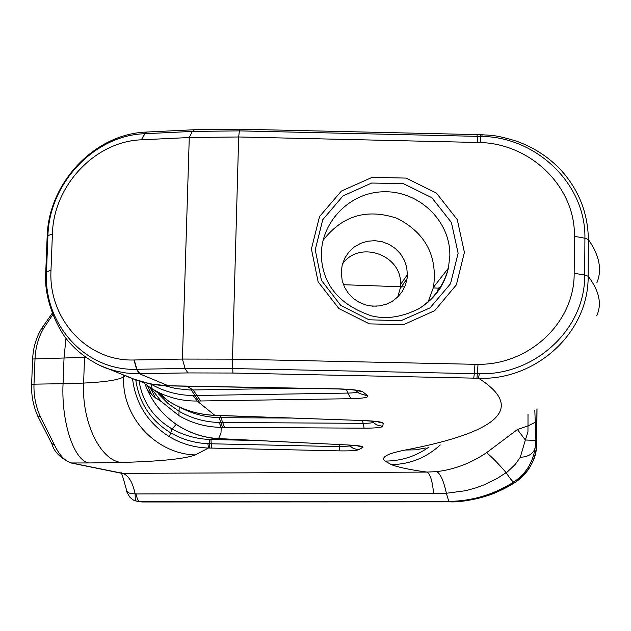 <?xml version="1.0" encoding="UTF-8"?>
<svg xmlns="http://www.w3.org/2000/svg" width="631" height="631" viewBox="0 0 631 631"><rect width="100%" height="100%" fill="white"/><g stroke="black" fill="none" stroke-linecap="round" stroke-linejoin="round"><path stroke-width="0.95" d="M458.122 253.205L451.402 222.467L431.801 197.661L403.359 183.653L371.683 183.037L343.012 195.91L322.756 219.683L315.248 249.813L321.447 280.377L340.716 305.365L369.04 319.791L400.969 320.706L430.082 307.849L450.526 283.729L458.122 253.205M321.739 261.076C317.645 226.087 347.176 192.841 382.733 191.8C418.314 190.176 450.629 220.558 449.84 255.815L448.42 268.08C444.106 286.151 433.836 299.938 417.596 309.466M464.4 252.337L457.278 219.627L436.478 193.157L406.175 178.1L372.258 177.319L341.418 191.035L319.546 216.559L311.414 248.977L318.127 281.828L338.934 308.598L369.427 323.884L403.651 324.626L434.688 310.673L456.371 284.841L464.4 252.337M323.033 240.427C342.262 215.55 367.005 208.214 397.254 218.405C425.586 233.107 437.669 256.044 433.505 287.231L428.007 302.265M474.962 364.308L232.492 359.149L182.422 359.063L133.906 359.985C86.897 361.555 48.216 318.679 50.993 270.178L52.412 233.888C53.54 185.64 95.1 141.36 141.368 139.814L189.268 137.534L238.668 136.974L480.838 142.543C531.034 144.16 575.433 187.06 574.415 236.302L574.171 273.255C574.66 322.701 529.046 364.955 478.038 364.324L474.962 364.308L474.315 373.662L232.634 368.543L185.072 368.433L136.493 369.293C85.485 371.107 43.436 324.31 46.489 271.858L47.917 235.734C49.123 183.542 94.295 135.31 144.436 133.74L192.352 131.422L239.236 130.869L482.281 136.462C536.374 137.203 585.954 183.929 584.913 238.234L588.36 239.52C588.013 214.564 579.794 192.455 563.696 173.202C551.51 159.004 535.94 148.372 517.002 141.32C493.56 134.198 490.602 135.523 481.871 134.742L480.207 134.695M135.373 500.833L139.53 501.55L137.597 499.776L135.981 493.947L135.137 493.836C130.183 493.813 127.383 492.803 126.736 490.808L126.618 490.035M135.515 500.856L137.519 501.385M126.736 490.808C126.263 491.163 127.344 493.332 129.986 497.323C132.597 499.657 134.371 500.817 135.294 500.809L135.137 493.836C132.652 482.163 128.511 475.34 122.722 473.36L120.576 473.1M137.59 501.4L139.94 501.795M142.235 501.976L450.329 501.842M534.82 410.229L535.9 440.422L535.112 447.844C533.424 453.721 528.478 456.868 520.291 457.278L515.156 464.526L507.427 471.854L497.015 478.527L484.269 484.774L476.413 487.716L465.828 490.681L446.377 493.268L433.607 493.505C432.44 481.035 430.232 473.897 426.99 472.091L122.722 473.36L71.847 463.051C65.277 461.498 59.519 455.527 54.566 445.147L51.758 443.569M54.566 445.147L40.171 416.334L38.002 416.626M40.171 416.334C35.699 406.143 33.64 395.416 33.995 384.161L31.605 384.547M132.542 378.695C135.633 403.682 147.891 423.022 169.329 436.699C181.389 443.861 194.435 447.631 208.459 448.018L195.397 454.912C184.954 458.879 160.187 461.395 121.073 462.46L88.853 462.957C74.016 460.598 61.223 422.518 63.045 383.695L33.995 384.161L35.02 358.566C35.565 347.389 38.444 337.301 43.657 328.325L41.528 328.641M43.657 328.325L52.799 314.656M536.934 408.864L536.626 443.388C535.94 460.117 528.707 473.187 514.928 482.581L515.077 482.486M481.761 134.734L482.281 136.462M100.897 365.862L108.847 368.993L117.398 371.422L126.097 373L134.971 373.718L187.857 372.921L232.91 373.039L478.527 378.237C535.238 380.745 588.857 333.168 588.139 276.228L584.692 275.045C585.331 329.69 534.315 375.532 479.315 373.733L478.527 378.237C531.61 411.893 485.625 434.68 405.339 450.029L415.703 449.824L425.838 447.963M479.315 373.733L474.315 373.662L473.731 378.135M170.118 385.912L158.073 385.068L147.969 383.372L135.697 379.87L125.601 375.674M218.145 438.624L218.586 438.577C204.294 437.804 190.917 433.521 178.447 425.736C164.809 416.941 154.516 405.141 147.575 390.352L144.996 384.058M147.607 385.951L151.606 394.612M351.333 445.226L349.889 446.014L339.525 446.622L207.907 443.703C194.616 443.08 182.241 439.476 170.772 432.882C150.77 420.64 139.104 402.98 135.775 379.901M209.744 448.042L211.488 448.081L210.959 439.507L209.271 439.46L209.744 448.042L208.459 448.018L207.907 443.703M209.271 439.46C195.965 438.821 183.542 435.303 172.003 428.891C153.53 418.006 142.551 402.042 139.065 381.006M151.117 388.27L161.331 401.537L178.881 415.616C191.919 423.259 206.021 427.163 221.189 427.353L219.123 422.494C204.775 422.044 191.438 418.314 179.117 411.302L168.146 403.588L158.689 394.06M142.369 381.992L152.26 388.972L159.367 392.79C171.293 398.413 183.889 401.158 197.164 401.024L193.125 395.511C177.903 395.337 163.815 391.512 150.872 384.034L152.26 388.972M297.035 388.231L193.196 389.966L196.935 395.487L193.125 395.511M186.815 386.219L193.196 389.966L189.332 389.95L175.86 388.554L164.691 385.722M167.83 400.732L169.431 401.734C183.384 410.126 198.442 414.67 214.595 415.379L214.792 415.301C198.568 414.654 183.447 410.126 169.431 401.734L154.232 390.116M373.166 421.216L372.96 422.336C372.337 422.975 368.993 423.306 362.943 423.322L219.123 422.494M211.488 448.081L339.312 450.873C349.558 451.023 355.955 450.66 358.518 449.777L362.928 447.371C363.779 446.393 359.299 445.62 349.479 445.052L218.586 438.577L221 433.142L221.189 427.353L224.47 427.361L220.945 417.698L219.123 417.675C205.178 417.233 192.171 413.794 180.103 407.342M535.372 422.242L527.997 425.901L528.013 414.322M535.9 440.422L525.347 440.004L527.942 432.03L527.997 425.901L517.436 429.537L525.347 440.004L520.291 457.278M405.339 450.029C387.26 453.563 380.477 457.246 385.005 461.08L391.37 464.613C398.169 467.303 410.04 469.803 426.99 472.091L436.762 471.617C454.312 469.551 470.915 463.233 486.564 452.679L517.436 429.537M407.389 274.58L407.074 278.587L405.378 285.275L402.286 291.435L397.948 296.799L392.545 301.121L386.322 304.205L379.562 305.909L372.558 306.153L365.641 304.931L359.102 302.296L353.25 298.36L348.344 293.305L344.613 287.357L342.207 280.787L341.237 272.182L342.223 264.91L344.826 258.071L348.896 252.014L354.243 247.029L360.593 243.369L367.628 241.216L374.988 240.679L382.315 241.776L389.24 244.449L395.424 248.567L400.551 253.93L404.368 260.272L406.687 267.268L407.389 274.58L400.496 284.66L400.18 288.564L397.727 297.02M440.209 288.249L433.347 287.925M437.086 292.729L438.411 288.107L440.943 287.066M400.496 284.66C402.452 254.924 359.284 239.567 342.452 264.081M239.575 129.181L238.668 136.974L232.492 359.149L232.91 373.039M535.112 447.844C533.037 462.491 525.883 473.905 513.673 482.084L514.928 482.581C494.885 495.154 473.313 501.574 450.203 501.842L142.038 501.976L139.53 501.55L448.783 501.4L450.274 501.85C465.512 502.584 488.757 495.895 494.814 492.985L515.006 482.597M88.853 462.957L71.019 462.973L121.113 473.211M121.073 462.46C100.203 460.165 81.675 422.029 83.6 383.08L63.045 383.695L64.031 358.006L32.631 359M135.981 493.947L433.607 493.505M535.916 443.033L536.697 443.483C536.839 458.295 529.622 471.325 515.046 482.573M65.979 338.145L64.031 358.006L85.8 357.225M136.493 369.293L139.443 373.749L168.311 385.762L172.389 385.951M224.47 427.361L364.126 428.173C375.311 428.149 381.51 427.558 382.725 426.382L383.269 423.251C382.481 421.997 376.336 421.114 364.828 420.601L214.792 415.301L197.164 401.024L350.907 398.697C362.943 398.398 368.591 397.475 367.841 395.929L362.88 391.851C359.804 390.234 351.577 389.24 338.216 388.87L169.991 385.793M436.762 471.617C440.556 473.881 443.759 481.098 446.377 493.268L448.783 501.4C472.004 501.117 493.631 494.672 513.673 482.084C512.135 481.161 509.651 478.046 506.22 472.737C498.553 463.817 492.006 457.128 486.564 452.679M596.666 315.886C602.124 304.063 599.276 290.844 588.139 276.228L588.36 239.52C599.458 255.468 602.289 269.918 596.839 282.854M574.415 236.302L584.913 238.234L584.692 275.045L574.171 273.255M480.838 142.543L480.294 134.687L477.083 134.624M477.004 134.608L477.801 142.425M194.514 129.718L192.352 131.422L189.268 137.534L182.422 359.063L185.072 368.433L187.857 372.921M147.173 132.013L144.893 133.717L141.628 139.806M146.889 132.029L144.609 133.733L141.368 139.814M144.436 133.74L146.731 132.037M47.151 236.735L47.917 235.734L52.412 233.888M45.74 272.789L46.489 271.858L50.993 270.178M133.906 359.985L136.667 369.293L139.601 373.749M139.885 373.741L136.959 369.285L134.166 359.978M476.973 378.206L478.038 364.324M221.268 438.782L349.479 445.052M219.627 438.695L221.662 438.734M219.888 438.648L219.478 438.687M357.083 445.746L362.928 447.371M348.848 445.084L353.242 448.42L358.518 449.777M339.604 444.626L339.312 450.873M176.286 424.387L172.003 428.891L169.329 436.699M191.272 389.982L198.639 401M200.634 400.969L196.935 395.487L347.815 393.089L346.411 389.319M350.907 398.697L347.815 393.089C353.92 392.939 356.988 392.474 357.02 391.693L359.347 393.46L356.909 391.567M367.841 395.929L359.347 393.46L355.568 390.297M362.88 391.851L356.255 390.423M338.216 388.87L338.271 388.988C348.462 389.374 354.63 389.895 356.767 390.55L355.45 390.013M218.137 415.506L364.828 420.601M216.173 415.443L218.302 415.435M216.283 415.364L214.658 415.379M376.92 421.674L383.269 423.251M371.438 421.058L376.754 424.963L382.725 426.382M362.541 420.609L364.126 428.173M219.123 417.675L222.585 427.353M179.22 406.94L178.881 415.616M290.363 418.061L220.945 417.698L220.211 415.584M256.028 440.501L210.959 439.507L212.679 438.135M195.397 454.912C155.983 454.115 121.42 416.681 123.676 376.833L125.348 375.563M84.586 356.357L83.6 383.08C105.424 382.031 118.778 379.949 123.676 376.833L123.739 374.901M391.37 464.613C409.913 464.321 426.209 457.775 440.257 444.973M385.005 461.08C400.835 461.08 415.293 456.544 428.386 447.458M404.716 286.9L401.411 286.782M400.385 286.75L343.453 284.715M370.373 305.932L377.101 306.161M150.588 388.688L150.612 387.955M321.755 261.187C324.855 287.365 341.379 305.578 371.336 315.831C386.448 319.609 402.546 317.093 419.623 308.291C434.436 298.313 444.043 284.889 448.436 268.001M448.42 268.096L433.505 287.231M126.728 490.784C122.824 476.334 120.86 470.458 120.852 473.171L121.042 473.211M52.255 313.236L41.654 328.428C36.204 337.506 33.198 347.665 32.631 358.913L31.605 384.468C31.242 395.755 33.396 406.506 38.041 416.712L51.963 444.003C54.069 451.772 60.418 458.098 71.019 462.973M537.005 408.817L536.697 443.443M477.075 134.608L239.52 129.181L194.032 129.741L146.66 132.045M146.613 132.053L146.226 132.068C94.382 133.977 48.65 182.919 47.183 236.207M47.175 236.223L45.747 272.3C43.389 299.622 58.683 332.308 71.287 344.455C83.907 358.361 101.977 367.179 108.918 369.017M108.84 369.009L133.299 379.002M147.575 390.352C154.477 405.126 164.715 416.917 178.297 425.72C190.657 433.489 203.955 437.796 218.184 438.624M349.14 445.1L357.856 445.715M218.302 438.632L219.525 438.695M147.425 390.068L153.79 396.591L161.323 401.568L151.164 388.302M142.401 382L152.103 388.87L159.327 392.774M338.248 388.988L172.484 385.959M133.141 378.923L150.454 383.924L168.414 385.872M364.631 420.68L376.928 421.484M167.799 400.717L159.359 392.797M150.139 387.655L155.605 398.043M400.18 288.564L407.074 278.587"/></g></svg>
